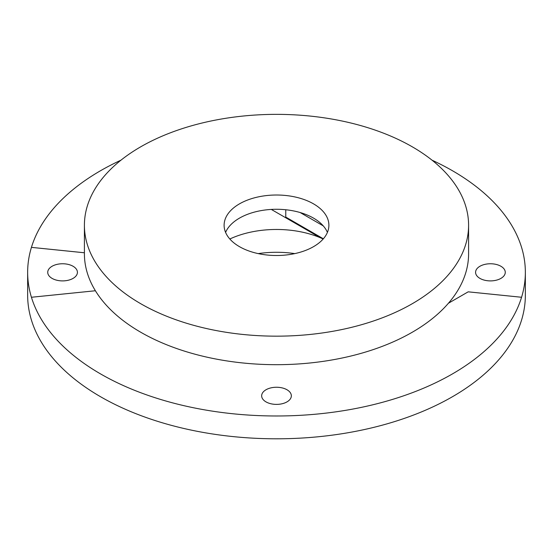 <?xml version="1.0" encoding="UTF-8"?>
<svg xmlns="http://www.w3.org/2000/svg" width="553" height="553" viewBox="0 0 553 553"><rect width="100%" height="100%" fill="white"/><g stroke="black" fill="none" stroke-linecap="round" stroke-linejoin="round"><path stroke-width="0.83" d="M239.456 246.652A52.39 30.249 180 0 1 224.11 225.265A52.39 30.249 180 0 1 256.454 197.317A52.39 30.249 180 0 1 313.544 203.87A52.39 30.249 180 0 1 328.89 225.265A52.39 30.249 180 0 1 296.546 253.205A52.39 30.249 180 0 1 239.456 246.652M225.589 232.391A52.39 30.249 180 0 1 262.336 210.403A52.39 30.249 180 0 1 313.544 218.131A52.39 30.249 180 0 1 327.411 232.391M468.591 225.265L468.591 253.779A192.091 110.904 180 0 1 350.014 356.243A192.091 110.904 180 0 1 140.669 332.201A192.091 110.904 180 0 1 84.409 253.779L84.409 225.265A192.091 110.904 180 0 1 202.986 122.801A192.091 110.904 180 0 1 412.331 146.842A192.091 110.904 180 0 1 468.591 225.265A192.091 110.904 180 0 1 350.014 327.722A192.091 110.904 180 0 1 140.669 303.68A192.091 110.904 180 0 1 84.409 225.265M139.605 415.109L141.243 415.725M266.007 401.886A14.841 8.572 0 0 0 282.182 403.738A14.841 8.572 0 0 0 291.341 395.824A14.841 8.572 0 0 0 286.993 389.761A14.841 8.572 0 0 0 270.818 387.902A14.841 8.572 0 0 0 261.659 395.824A14.841 8.572 0 0 0 266.007 401.886M479.928 278.387A14.841 8.572 0 0 0 496.103 280.247A14.841 8.572 0 0 0 505.269 272.332A14.841 8.572 0 0 0 500.921 266.269A14.841 8.572 0 0 0 484.746 264.41A14.841 8.572 0 0 0 475.58 272.332A14.841 8.572 0 0 0 479.928 278.387M73.072 266.269A14.841 8.572 180 0 1 77.42 272.332A14.841 8.572 180 0 1 68.254 280.247A14.841 8.572 180 0 1 52.079 278.387A14.841 8.572 180 0 1 47.731 272.332A14.841 8.572 180 0 1 56.897 264.41A14.841 8.572 180 0 1 73.072 266.269M120.996 160.149A248.85 143.669 0 0 0 31.431 247.364L31.431 247.364A248.85 143.669 0 0 0 27.65 272.332A248.85 143.669 0 0 0 31.431 297.279L31.431 297.265A248.85 143.669 0 0 0 100.535 373.904A248.85 143.669 0 0 0 351.328 409.338A248.85 143.669 0 0 0 521.569 297.265A248.85 143.669 0 0 0 525.35 272.332A248.85 143.669 0 0 0 452.465 170.739A248.85 143.669 0 0 0 432.045 160.183M27.65 272.332L27.65 295.129A248.85 143.669 0 0 0 100.535 396.722A248.85 143.669 0 0 0 371.734 427.863A248.85 143.669 0 0 0 525.35 295.129L525.35 272.332M294.804 253.606A74.22 42.851 0 0 0 258.196 253.606M84.409 252.762L31.431 247.364L84.409 252.776M95.392 290.754L31.431 297.265M448.442 303.231L468.191 291.832L521.569 297.265M271.295 209.421L320.339 237.742A74.22 42.851 0 0 0 229.827 239M320.339 237.742L320.339 237.755A74.22 42.851 0 0 1 323.166 239.007M285.763 209.753L285.763 217.08L323.36 238.785M300.127 212.525L323.263 225.88"/></g></svg>
